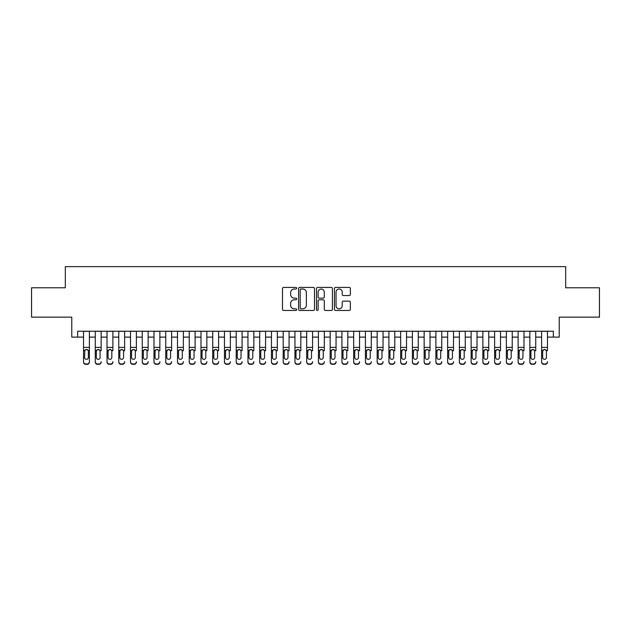 <?xml version="1.0" encoding="UTF-8"?>
<svg xmlns="http://www.w3.org/2000/svg" width="631" height="631" viewBox="0 0 631 631"><rect width="100%" height="100%" fill="white"/><g stroke="black" fill="none" stroke-linecap="round" stroke-linejoin="round"><path stroke-width="0.95" d="M296.704 288.217A0.805 0.805 0 0 0 295.9 287.413L283.65 287.413A1.152 1.152 0 0 0 282.499 288.564L282.499 309.316A1.152 1.152 0 0 0 283.65 310.468L295.9 310.468A0.805 0.805 0 0 0 296.704 309.663A0.805 0.805 0 0 0 295.9 308.851L294.314 308.851A3.691 3.691 0 0 1 290.623 305.167L290.623 303.432A3.691 3.691 0 0 1 294.314 299.749L295.9 299.749A0.805 0.805 0 0 0 296.704 298.936A0.805 0.805 0 0 0 295.9 298.132L294.314 298.132A3.691 3.691 0 0 1 290.623 294.44L290.623 292.713A3.691 3.691 0 0 1 294.314 289.022L295.9 289.022A0.805 0.805 0 0 0 296.704 288.217M349.195 295.537A1.152 1.152 0 0 0 350.347 294.385L350.347 288.564A1.152 1.152 0 0 0 349.195 287.413L335.589 287.413A1.152 1.152 0 0 0 334.438 288.564L334.438 309.316A1.152 1.152 0 0 0 335.589 310.468L349.195 310.468A1.152 1.152 0 0 0 350.347 309.316L350.347 302.281A1.152 1.152 0 0 0 349.195 301.129L343.374 301.129A1.152 1.152 0 0 0 342.215 302.281L342.215 305.767A3.084 3.084 0 0 1 339.131 308.851A3.084 3.084 0 0 1 336.047 305.767L336.047 292.106A3.084 3.084 0 0 1 339.131 289.022A3.084 3.084 0 0 1 342.215 292.106L342.215 294.385A1.152 1.152 0 0 0 343.374 295.537L349.195 295.537M77.652 337.112L77.652 331.236L553.348 331.236L553.348 337.112L559.224 337.112L559.224 317.141L599.45 317.141L599.45 287.783L565.684 287.783L565.684 266.637L65.316 266.637L65.316 287.783L31.55 287.783L31.55 317.141L71.776 317.141L71.776 337.112L83.521 337.112M314.49 288.564A1.152 1.152 0 0 0 313.339 287.413L299.733 287.413A1.152 1.152 0 0 0 298.581 288.564L298.581 309.316A1.152 1.152 0 0 0 299.733 310.468L313.339 310.468A1.152 1.152 0 0 0 314.49 309.316L314.49 288.564M317.661 287.413L331.267 287.413A1.152 1.152 0 0 1 332.419 288.564L332.419 309.316A1.152 1.152 0 0 1 331.267 310.468L325.446 310.468A1.152 1.152 0 0 1 324.295 309.316L324.295 300.9A1.152 1.152 0 0 0 323.135 299.749L319.278 299.749A1.152 1.152 0 0 0 318.127 300.9L318.127 309.663A0.805 0.805 0 0 1 317.314 310.468A0.805 0.805 0 0 1 316.51 309.663L316.51 288.564A1.152 1.152 0 0 1 317.661 287.413M89.397 337.112L95.273 337.112M101.141 337.112L107.018 337.112M112.886 337.112L118.762 337.112M124.63 337.112L130.507 337.112M136.383 337.112L142.251 337.112M148.127 337.112L153.996 337.112M159.872 337.112L165.74 337.112M171.616 337.112L177.492 337.112M183.361 337.112L189.237 337.112M195.105 337.112L200.981 337.112M206.85 337.112L212.726 337.112M218.602 337.112L224.47 337.112M230.347 337.112L236.215 337.112M242.091 337.112L247.959 337.112M253.836 337.112L259.712 337.112M265.58 337.112L271.456 337.112M277.325 337.112L283.201 337.112M289.069 337.112L294.945 337.112M300.821 337.112L306.69 337.112M312.566 337.112L318.434 337.112M324.31 337.112L330.179 337.112M336.055 337.112L341.931 337.112M347.799 337.112L353.675 337.112M359.544 337.112L365.42 337.112M371.288 337.112L377.164 337.112M383.041 337.112L388.909 337.112M394.785 337.112L400.653 337.112M406.53 337.112L412.398 337.112M418.274 337.112L424.15 337.112M430.019 337.112L435.895 337.112M441.763 337.112L447.639 337.112M453.508 337.112L459.384 337.112M465.26 337.112L471.128 337.112M477.004 337.112L482.873 337.112M488.749 337.112L494.617 337.112M500.493 337.112L506.37 337.112M512.238 337.112L518.114 337.112M523.982 337.112L529.859 337.112M535.727 337.112L541.603 337.112M547.479 337.112L553.348 337.112M301.003 289.022A0.805 0.805 0 0 0 300.198 289.834L300.198 308.046A0.805 0.805 0 0 0 301.003 308.851L302.675 308.851A3.691 3.691 0 0 0 306.366 305.167L306.366 292.713A3.691 3.691 0 0 0 302.675 289.022L301.003 289.022M324.295 292.169A3.084 3.084 0 0 0 321.211 289.085A3.084 3.084 0 0 0 318.127 292.169L318.127 296.98A1.152 1.152 0 0 0 319.278 298.132L323.135 298.132A1.152 1.152 0 0 0 324.295 296.98L324.295 292.169M83.521 350.781L83.521 361.666A2.35 2.327 -0 0 0 85.871 363.992L87.046 363.992A2.35 2.327 -0 0 0 89.397 361.666L89.397 362.028A2.35 2.327 180 0 1 87.046 364.363L87.046 363.992M88.34 357.469L88.34 351.286L88.34 357.469A1.877 1.861 180 0 1 86.463 359.331A1.877 1.861 180 0 0 88.34 357.469M84.578 357.832L84.578 357.469A1.877 1.861 180 0 0 86.463 359.331M85.477 349.669L84.578 351.136M87.441 349.669L86.463 349.393L88.135 350.418L88.34 351.286M89.397 331.236L89.397 362.028M83.521 331.236L83.521 362.028A2.35 2.327 180 0 0 85.871 364.363L87.046 364.363M83.521 350.418L84.791 350.418L84.578 357.469M84.791 350.418L86.463 349.393M95.273 331.236L95.273 361.666A2.35 2.327 -0 0 0 97.616 363.992L98.791 363.992A2.35 2.327 -0 0 0 101.141 361.666L101.141 362.028A2.35 2.327 180 0 1 98.791 364.363L98.791 363.992M101.141 350.781L101.141 331.236M100.084 357.469L100.084 351.286L100.084 357.469A1.877 1.861 180 0 1 98.207 359.331A1.877 1.861 180 0 0 100.084 357.469M96.33 357.832L96.33 357.469A1.877 1.861 180 0 0 98.207 359.331A1.877 1.861 180 0 1 96.33 357.469L96.33 351.136M97.229 349.669L96.33 351.286L96.535 350.418L98.207 349.393L99.879 350.418L100.084 351.286M99.185 349.669L98.207 349.393M107.018 331.236L107.018 361.666A2.35 2.327 -0 0 0 109.368 363.992L110.535 363.992A2.35 2.327 -0 0 0 112.886 361.666L112.886 362.028A2.35 2.327 180 0 1 110.535 364.363L110.535 363.992M112.886 350.781L112.886 331.236M111.829 357.469L111.829 351.286L111.829 357.469A1.877 1.861 180 0 1 109.952 359.331A1.877 1.861 180 0 0 111.829 357.469M108.075 357.832L108.075 357.469A1.877 1.861 180 0 0 109.952 359.331A1.877 1.861 180 0 1 108.075 357.469L108.075 351.136M108.974 349.669L108.075 351.286L108.28 350.418L109.952 349.393L111.624 350.418L111.829 351.286M110.93 349.669L109.952 349.393M118.762 331.236L118.762 361.666A2.35 2.327 -0 0 0 121.113 363.992L122.288 363.992A2.35 2.327 -0 0 0 124.63 361.666L124.63 362.028A2.35 2.327 180 0 1 122.288 364.363L122.288 363.992M124.63 350.781L124.63 331.236M123.573 357.469L123.573 351.286L123.573 357.469A1.877 1.861 180 0 1 121.696 359.331A1.877 1.861 180 0 0 123.573 357.469M119.819 357.832L119.819 357.469A1.877 1.861 180 0 0 121.696 359.331A1.877 1.861 180 0 1 119.819 357.469L119.819 351.136M120.718 349.669L119.819 351.286L120.024 350.418L121.696 349.393L123.368 350.418L123.573 351.286M122.674 349.669L121.696 349.393M130.507 331.236L130.507 361.666A2.35 2.327 -0 0 0 132.857 363.992L134.032 363.992A2.35 2.327 -0 0 0 136.383 361.666L136.383 362.028A2.35 2.327 180 0 1 134.032 364.363L134.032 363.992M136.383 350.781L136.383 331.236M135.326 357.469L135.326 351.286L135.326 357.469A1.877 1.861 180 0 1 133.441 359.331A1.877 1.861 180 0 0 135.326 357.469M131.564 357.832L131.564 357.469A1.877 1.861 180 0 0 133.441 359.331A1.877 1.861 180 0 1 131.564 357.469L131.564 351.136M132.463 349.669L131.564 351.286L131.769 350.418L133.441 349.393L135.113 350.418L135.326 351.286M134.427 349.669L133.441 349.393M97.616 363.992L98.791 364.363M97.616 364.363A2.35 2.327 180 0 1 95.273 362.028L95.273 361.666M109.368 363.992L110.535 364.363M109.368 364.363A2.35 2.327 180 0 1 107.018 362.028L107.018 361.666M121.113 363.992L122.288 364.363M121.113 364.363A2.35 2.327 180 0 1 118.762 362.028L118.762 361.666M132.857 363.992L134.032 364.363M132.857 364.363A2.35 2.327 180 0 1 130.507 362.028L130.507 361.666M142.251 331.236L142.251 361.666A2.35 2.327 -0 0 0 144.602 363.992L145.777 363.992A2.35 2.327 -0 0 0 148.127 361.666L148.127 362.028A2.35 2.327 180 0 1 145.777 364.363L145.777 363.992M148.127 350.781L148.127 331.236M147.07 357.469L147.07 351.286L147.07 357.469A1.877 1.861 180 0 1 145.185 359.331A1.877 1.861 180 0 0 147.07 357.469M143.308 357.832L143.308 357.469A1.877 1.861 180 0 0 145.185 359.331A1.877 1.861 180 0 1 143.308 357.469L143.308 351.136M144.207 349.669L143.308 351.286L143.521 350.418L145.185 349.393L146.857 350.418L147.07 351.286M146.171 349.669L145.185 349.393M144.602 363.992L145.777 364.363M144.602 364.363A2.35 2.327 180 0 1 142.251 362.028L142.251 361.666M153.996 331.236L153.996 361.666A2.35 2.327 -0 0 0 156.346 363.992L157.521 363.992A2.35 2.327 -0 0 0 159.872 361.666L159.872 362.028A2.35 2.327 180 0 1 157.521 364.363L157.521 363.992M159.872 350.781L159.872 331.236M158.815 357.469L158.815 351.286L158.815 357.469A1.877 1.861 180 0 1 156.938 359.331A1.877 1.861 180 0 0 158.815 357.469M155.052 357.832L155.052 357.469A1.877 1.861 180 0 0 156.938 359.331A1.877 1.861 180 0 1 155.052 357.469L155.052 351.136M155.952 349.669L155.052 351.286L155.265 350.418L156.938 349.393L158.602 350.418L158.815 351.286M157.916 349.669L156.938 349.393M156.346 363.992L157.521 364.363M156.346 364.363A2.35 2.327 180 0 1 153.996 362.028L153.996 361.666M165.74 331.236L165.74 361.666A2.35 2.327 -0 0 0 168.091 363.992L169.266 363.992A2.35 2.327 -0 0 0 171.616 361.666L171.616 362.028A2.35 2.327 180 0 1 169.266 364.363L169.266 363.992M171.616 350.781L171.616 331.236M170.559 357.469L170.559 351.286L170.559 357.469A1.877 1.861 180 0 1 168.682 359.331A1.877 1.861 180 0 0 170.559 357.469M166.797 357.832L166.797 357.469A1.877 1.861 180 0 0 168.682 359.331A1.877 1.861 180 0 1 166.797 357.469L166.797 351.136M167.696 349.669L166.797 351.286L167.01 350.418L168.682 349.393L170.354 350.418L170.559 351.286M169.66 349.669L168.682 349.393M168.091 363.992L169.266 364.363M168.091 364.363A2.35 2.327 180 0 1 165.74 362.028L165.74 361.666M177.492 331.236L177.492 361.666A2.35 2.327 -0 0 0 179.835 363.992L181.01 363.992A2.35 2.327 -0 0 0 183.361 361.666L183.361 362.028A2.35 2.327 180 0 1 181.01 364.363L181.01 363.992M183.361 350.781L183.361 331.236M182.304 357.469L182.304 351.286L182.304 357.469A1.877 1.861 180 0 1 180.427 359.331A1.877 1.861 180 0 0 182.304 357.469M178.549 357.832L178.549 357.469A1.877 1.861 180 0 0 180.427 359.331A1.877 1.861 180 0 1 178.549 357.469L178.549 351.136M179.449 349.669L178.549 351.286L178.754 350.418L180.427 349.393L182.099 350.418L182.304 351.286M181.405 349.669L180.427 349.393M179.835 363.992L181.01 364.363M179.835 364.363A2.35 2.327 180 0 1 177.492 362.028L177.492 361.666M189.237 331.236L189.237 361.666A2.35 2.327 -0 0 0 191.587 363.992L192.755 363.992A2.35 2.327 -0 0 0 195.105 361.666L195.105 362.028A2.35 2.327 180 0 1 192.755 364.363L192.755 363.992M195.105 350.781L195.105 331.236M194.048 357.469L194.048 351.286L194.048 357.469A1.877 1.861 180 0 1 192.171 359.331A1.877 1.861 180 0 0 194.048 357.469M190.294 357.832L190.294 357.469A1.877 1.861 180 0 0 192.171 359.331A1.877 1.861 180 0 1 190.294 357.469L190.294 351.136M191.193 349.669L190.294 351.286L190.499 350.418L192.171 349.393L193.843 350.418L194.048 351.286M193.149 349.669L192.171 349.393M191.587 363.992L192.755 364.363M191.587 364.363A2.35 2.327 180 0 1 189.237 362.028L189.237 361.666M200.981 331.236L200.981 361.666A2.35 2.327 -0 0 0 203.332 363.992L204.507 363.992A2.35 2.327 -0 0 0 206.85 361.666L206.85 362.028A2.35 2.327 180 0 1 204.507 364.363L204.507 363.992M206.85 350.781L206.85 331.236M205.793 357.469L205.793 351.286L205.793 357.469A1.877 1.861 180 0 1 203.916 359.331A1.877 1.861 180 0 0 205.793 357.469M202.038 357.832L202.038 357.469A1.877 1.861 180 0 0 203.916 359.331A1.877 1.861 180 0 1 202.038 357.469L202.038 351.136M202.937 349.669L202.038 351.286L202.243 350.418L203.916 349.393L205.588 350.418L205.793 351.286M204.894 349.669L203.916 349.393M203.332 363.992L204.507 364.363M203.332 364.363A2.35 2.327 180 0 1 200.981 362.028L200.981 361.666M212.726 331.236L212.726 361.666A2.35 2.327 -0 0 0 215.076 363.992L216.252 363.992A2.35 2.327 -0 0 0 218.602 361.666L218.602 362.028A2.35 2.327 180 0 1 216.252 364.363L216.252 363.992M218.602 350.781L218.602 331.236M217.545 357.469L217.545 351.286L217.545 357.469A1.877 1.861 180 0 1 215.66 359.331A1.877 1.861 180 0 0 217.545 357.469M213.783 357.832L213.783 357.469A1.877 1.861 180 0 0 215.66 359.331A1.877 1.861 180 0 1 213.783 357.469L213.783 351.136M214.682 349.669L213.783 351.286L213.988 350.418L215.66 349.393L217.332 350.418L217.545 351.286M216.646 349.669L215.66 349.393M215.076 363.992L216.252 364.363M215.076 364.363A2.35 2.327 180 0 1 212.726 362.028L212.726 361.666M224.47 331.236L224.47 361.666A2.35 2.327 -0 0 0 226.821 363.992L227.996 363.992A2.35 2.327 -0 0 0 230.347 361.666L230.347 362.028A2.35 2.327 180 0 1 227.996 364.363L227.996 363.992M230.347 350.781L230.347 331.236M229.29 357.469L229.29 351.286L229.29 357.469A1.877 1.861 180 0 1 227.405 359.331A1.877 1.861 180 0 0 229.29 357.469M225.527 357.832L225.527 357.469A1.877 1.861 180 0 0 227.405 359.331A1.877 1.861 180 0 1 225.527 357.469L225.527 351.136M226.426 349.669L225.527 351.286L225.74 350.418L227.405 349.393L229.077 350.418L229.29 351.286M228.39 349.669L227.405 349.393M226.821 363.992L227.996 364.363M226.821 364.363A2.35 2.327 180 0 1 224.47 362.028L224.47 361.666M236.215 331.236L236.215 361.666A2.35 2.327 -0 0 0 238.565 363.992L239.741 363.992A2.35 2.327 -0 0 0 242.091 361.666L242.091 362.028A2.35 2.327 180 0 1 239.741 364.363L239.741 363.992M242.091 350.781L242.091 331.236M241.034 357.469L241.034 351.286L241.034 357.469A1.877 1.861 180 0 1 239.157 359.331A1.877 1.861 180 0 0 241.034 357.469M237.272 357.832L237.272 357.469A1.877 1.861 180 0 0 239.157 359.331A1.877 1.861 180 0 1 237.272 357.469L237.272 351.136M238.171 349.669L237.272 351.286L237.485 350.418L239.157 349.393L240.821 350.418L241.034 351.286M240.135 349.669L239.157 349.393M238.565 363.992L239.741 364.363M238.565 364.363A2.35 2.327 180 0 1 236.215 362.028L236.215 361.666M247.959 331.236L247.959 361.666A2.35 2.327 -0 0 0 250.31 363.992L251.485 363.992A2.35 2.327 -0 0 0 253.836 361.666L253.836 362.028A2.35 2.327 180 0 1 251.485 364.363L251.485 363.992M253.836 350.781L253.836 331.236M252.779 357.469L252.779 351.286L252.779 357.469A1.877 1.861 180 0 1 250.901 359.331A1.877 1.861 180 0 0 252.779 357.469M249.016 357.832L249.016 357.469A1.877 1.861 180 0 0 250.901 359.331A1.877 1.861 180 0 1 249.016 357.469L249.016 351.136M249.915 349.669L249.016 351.286L249.229 350.418L250.901 349.393L252.574 350.418L252.779 351.286M251.879 349.669L250.901 349.393M250.31 363.992L251.485 364.363M250.31 364.363A2.35 2.327 180 0 1 247.959 362.028L247.959 361.666M259.712 331.236L259.712 361.666A2.35 2.327 -0 0 0 262.054 363.992L263.23 363.992A2.35 2.327 -0 0 0 265.58 361.666L265.58 362.028A2.35 2.327 180 0 1 263.23 364.363L263.23 363.992M265.58 350.781L265.58 331.236M264.523 357.469L264.523 351.286L264.523 357.469A1.877 1.861 180 0 1 262.646 359.331A1.877 1.861 180 0 0 264.523 357.469M260.769 357.832L260.769 357.469A1.877 1.861 180 0 0 262.646 359.331A1.877 1.861 180 0 1 260.769 357.469L260.769 351.136M261.668 349.669L260.769 351.286L260.974 350.418L262.646 349.393L264.318 350.418L264.523 351.286M263.624 349.669L262.646 349.393M262.054 363.992L263.23 364.363M262.054 364.363A2.35 2.327 180 0 1 259.712 362.028L259.712 361.666M271.456 331.236L271.456 361.666A2.35 2.327 -0 0 0 273.807 363.992L274.974 363.992A2.35 2.327 -0 0 0 277.325 361.666L277.325 362.028A2.35 2.327 180 0 1 274.974 364.363L274.974 363.992M277.325 350.781L277.325 331.236M276.268 357.469L276.268 351.286L276.268 357.469A1.877 1.861 180 0 1 274.39 359.331A1.877 1.861 180 0 0 276.268 357.469M272.513 357.832L272.513 357.469A1.877 1.861 180 0 0 274.39 359.331A1.877 1.861 180 0 1 272.513 357.469L272.513 351.136M273.412 349.669L272.513 351.286L272.718 350.418L274.39 349.393L276.062 350.418L276.268 351.286M275.368 349.669L274.39 349.393M273.807 363.992L274.974 364.363M273.807 364.363A2.35 2.327 180 0 1 271.456 362.028L271.456 361.666M283.201 331.236L283.201 361.666A2.35 2.327 -0 0 0 285.551 363.992L286.726 363.992A2.35 2.327 -0 0 0 289.069 361.666L289.069 362.028A2.35 2.327 180 0 1 286.726 364.363L286.726 363.992M289.069 350.781L289.069 331.236M288.012 357.469L288.012 351.286L288.012 357.469A1.877 1.861 180 0 1 286.135 359.331A1.877 1.861 180 0 0 288.012 357.469M284.258 357.832L284.258 357.469A1.877 1.861 180 0 0 286.135 359.331A1.877 1.861 180 0 1 284.258 357.469L284.258 351.136M285.157 349.669L284.258 351.286L284.463 350.418L286.135 349.393L287.807 350.418L288.012 351.286M287.113 349.669L286.135 349.393M285.551 363.992L286.726 364.363M285.551 364.363A2.35 2.327 180 0 1 283.201 362.028L283.201 361.666M294.945 331.236L294.945 361.666A2.35 2.327 -0 0 0 297.296 363.992L298.471 363.992A2.35 2.327 -0 0 0 300.821 361.666L300.821 362.028A2.35 2.327 180 0 1 298.471 364.363L298.471 363.992M300.821 350.781L300.821 331.236M299.764 357.469L299.764 351.286L299.764 357.469A1.877 1.861 180 0 1 297.879 359.331A1.877 1.861 180 0 0 299.764 357.469M296.002 357.832L296.002 357.469A1.877 1.861 180 0 0 297.879 359.331A1.877 1.861 180 0 1 296.002 357.469L296.002 351.136M296.901 349.669L296.002 351.286L296.207 350.418L297.879 349.393L299.551 350.418L299.764 351.286M298.865 349.669L297.879 349.393M297.296 363.992L298.471 364.363M297.296 364.363A2.35 2.327 180 0 1 294.945 362.028L294.945 361.666M306.69 331.236L306.69 361.666A2.35 2.327 -0 0 0 309.04 363.992L310.215 363.992A2.35 2.327 -0 0 0 312.566 361.666L312.566 362.028A2.35 2.327 180 0 1 310.215 364.363L310.215 363.992M312.566 350.781L312.566 331.236M311.509 357.469L311.509 351.286L311.509 357.469A1.877 1.861 180 0 1 309.624 359.331A1.877 1.861 180 0 0 311.509 357.469M307.747 357.832L307.747 357.469A1.877 1.861 180 0 0 309.624 359.331A1.877 1.861 180 0 1 307.747 357.469L307.747 351.136M308.646 349.669L307.747 351.286L307.96 350.418L309.624 349.393L311.296 350.418L311.509 351.286M310.61 349.669L309.624 349.393M309.04 363.992L310.215 364.363M309.04 364.363A2.35 2.327 180 0 1 306.69 362.028L306.69 361.666M318.434 331.236L318.434 361.666A2.35 2.327 -0 0 0 320.785 363.992L321.96 363.992A2.35 2.327 -0 0 0 324.31 361.666L324.31 362.028A2.35 2.327 180 0 1 321.96 364.363L321.96 363.992M324.31 350.781L324.31 331.236M323.253 357.469L323.253 351.286L323.253 357.469A1.877 1.861 180 0 1 321.376 359.331A1.877 1.861 180 0 0 323.253 357.469M319.491 357.832L319.491 357.469A1.877 1.861 180 0 0 321.376 359.331A1.877 1.861 180 0 1 319.491 357.469L319.491 351.136M320.39 349.669L319.491 351.286L319.704 350.418L321.376 349.393L323.04 350.418L323.253 351.286M322.354 349.669L321.376 349.393M320.785 363.992L321.96 364.363M320.785 364.363A2.35 2.327 180 0 1 318.434 362.028L318.434 361.666M330.179 331.236L330.179 361.666A2.35 2.327 -0 0 0 332.529 363.992L333.704 363.992A2.35 2.327 -0 0 0 336.055 361.666L336.055 362.028A2.35 2.327 180 0 1 333.704 364.363L333.704 363.992M336.055 350.781L336.055 331.236M334.998 357.469L334.998 351.286L334.998 357.469A1.877 1.861 180 0 1 333.121 359.331A1.877 1.861 180 0 0 334.998 357.469M331.236 357.832L331.236 357.469A1.877 1.861 180 0 0 333.121 359.331A1.877 1.861 180 0 1 331.236 357.469L331.236 351.136M332.135 349.669L331.236 351.286L331.449 350.418L333.121 349.393L334.793 350.418L334.998 351.286M334.099 349.669L333.121 349.393M332.529 363.992L333.704 364.363M332.529 364.363A2.35 2.327 180 0 1 330.179 362.028L330.179 361.666M341.931 331.236L341.931 361.666A2.35 2.327 -0 0 0 344.274 363.992L345.449 363.992A2.35 2.327 -0 0 0 347.799 361.666L347.799 362.028A2.35 2.327 180 0 1 345.449 364.363L345.449 363.992M347.799 350.781L347.799 331.236M346.742 357.469L346.742 351.286L346.742 357.469A1.877 1.861 180 0 1 344.865 359.331A1.877 1.861 180 0 0 346.742 357.469M342.988 357.832L342.988 357.469A1.877 1.861 180 0 0 344.865 359.331A1.877 1.861 180 0 1 342.988 357.469L342.988 351.136M343.887 349.669L342.988 351.286L343.193 350.418L344.865 349.393L346.537 350.418L346.742 351.286M345.843 349.669L344.865 349.393M344.274 363.992L345.449 364.363M344.274 364.363A2.35 2.327 180 0 1 341.931 362.028L341.931 361.666M353.675 331.236L353.675 361.666A2.35 2.327 -0 0 0 356.026 363.992L357.193 363.992A2.35 2.327 -0 0 0 359.544 361.666L359.544 362.028A2.35 2.327 180 0 1 357.193 364.363L357.193 363.992M359.544 350.781L359.544 331.236M358.487 357.469L358.487 351.286L358.487 357.469A1.877 1.861 180 0 1 356.61 359.331A1.877 1.861 180 0 0 358.487 357.469M354.732 357.832L354.732 357.469A1.877 1.861 180 0 0 356.61 359.331A1.877 1.861 180 0 1 354.732 357.469L354.732 351.136M355.632 349.669L354.732 351.286L354.938 350.418L356.61 349.393L358.282 350.418L358.487 351.286M357.588 349.669L356.61 349.393M356.026 363.992L357.193 364.363M356.026 364.363A2.35 2.327 180 0 1 353.675 362.028L353.675 361.666M365.42 331.236L365.42 361.666A2.35 2.327 -0 0 0 367.77 363.992L368.946 363.992A2.35 2.327 -0 0 0 371.288 361.666L371.288 362.028A2.35 2.327 180 0 1 368.946 364.363L368.946 363.992M371.288 350.781L371.288 331.236M370.231 357.469L370.231 351.286L370.231 357.469A1.877 1.861 180 0 1 368.354 359.331A1.877 1.861 180 0 0 370.231 357.469M366.477 357.832L366.477 357.469A1.877 1.861 180 0 0 368.354 359.331A1.877 1.861 180 0 1 366.477 357.469L366.477 351.136M367.376 349.669L366.477 351.286L366.682 350.418L368.354 349.393L370.026 350.418L370.231 351.286M369.332 349.669L368.354 349.393M367.77 363.992L368.946 364.363M367.77 364.363A2.35 2.327 180 0 1 365.42 362.028L365.42 361.666M377.164 331.236L377.164 361.666A2.35 2.327 -0 0 0 379.515 363.992L380.69 363.992A2.35 2.327 -0 0 0 383.041 361.666L383.041 362.028A2.35 2.327 180 0 1 380.69 364.363L380.69 363.992M383.041 350.781L383.041 331.236M381.984 357.469L381.984 351.286L381.984 357.469A1.877 1.861 180 0 1 380.099 359.331A1.877 1.861 180 0 0 381.984 357.469M378.221 357.832L378.221 357.469A1.877 1.861 180 0 0 380.099 359.331A1.877 1.861 180 0 1 378.221 357.469L378.221 351.136M379.121 349.669L378.221 351.286L378.426 350.418L380.099 349.393L381.771 350.418L381.984 351.286M381.085 349.669L380.099 349.393M379.515 363.992L380.69 364.363M379.515 364.363A2.35 2.327 180 0 1 377.164 362.028L377.164 361.666M388.909 331.236L388.909 361.666A2.35 2.327 -0 0 0 391.259 363.992L392.435 363.992A2.35 2.327 -0 0 0 394.785 361.666L394.785 362.028A2.35 2.327 180 0 1 392.435 364.363L392.435 363.992M394.785 350.781L394.785 331.236M393.728 357.469L393.728 351.286L393.728 357.469A1.877 1.861 180 0 1 391.843 359.331A1.877 1.861 180 0 0 393.728 357.469M389.966 357.832L389.966 357.469A1.877 1.861 180 0 0 391.843 359.331A1.877 1.861 180 0 1 389.966 357.469L389.966 351.136M390.865 349.669L389.966 351.286L390.179 350.418L391.843 349.393L393.515 350.418L393.728 351.286M392.829 349.669L391.843 349.393M391.259 363.992L392.435 364.363M391.259 364.363A2.35 2.327 180 0 1 388.909 362.028L388.909 361.666M400.653 331.236L400.653 361.666A2.35 2.327 -0 0 0 403.004 363.992L404.179 363.992A2.35 2.327 -0 0 0 406.53 361.666L406.53 362.028A2.35 2.327 180 0 1 404.179 364.363L404.179 363.992M406.53 350.781L406.53 331.236M405.473 357.469L405.473 351.286L405.473 357.469A1.877 1.861 180 0 1 403.595 359.331A1.877 1.861 180 0 0 405.473 357.469M401.71 357.832L401.71 357.469A1.877 1.861 180 0 0 403.595 359.331A1.877 1.861 180 0 1 401.71 357.469L401.71 351.136M402.61 349.669L401.71 351.286L401.923 350.418L403.595 349.393L405.26 350.418L405.473 351.286M404.574 349.669L403.595 349.393M403.004 363.992L404.179 364.363M403.004 364.363A2.35 2.327 180 0 1 400.653 362.028L400.653 361.666M412.398 331.236L412.398 361.666A2.35 2.327 -0 0 0 414.748 363.992L415.924 363.992A2.35 2.327 -0 0 0 418.274 361.666L418.274 362.028A2.35 2.327 180 0 1 415.924 364.363L415.924 363.992M418.274 350.781L418.274 331.236M417.217 357.469L417.217 351.286L417.217 357.469A1.877 1.861 180 0 1 415.34 359.331A1.877 1.861 180 0 0 417.217 357.469M413.455 357.832L413.455 357.469A1.877 1.861 180 0 0 415.34 359.331A1.877 1.861 180 0 1 413.455 357.469L413.455 351.136M414.354 349.669L413.455 351.286L413.668 350.418L415.34 349.393L417.012 350.418L417.217 351.286M416.318 349.669L415.34 349.393M414.748 363.992L415.924 364.363M414.748 364.363A2.35 2.327 180 0 1 412.398 362.028L412.398 361.666M424.15 331.236L424.15 361.666A2.35 2.327 -0 0 0 426.493 363.992L427.668 363.992A2.35 2.327 -0 0 0 430.019 361.666L430.019 362.028A2.35 2.327 180 0 1 427.668 364.363L427.668 363.992M430.019 350.781L430.019 331.236M428.962 357.469L428.962 351.286L428.962 357.469A1.877 1.861 180 0 1 427.084 359.331A1.877 1.861 180 0 0 428.962 357.469M425.207 357.832L425.207 357.469A1.877 1.861 180 0 0 427.084 359.331A1.877 1.861 180 0 1 425.207 357.469L425.207 351.136M426.106 349.669L425.207 351.286L425.412 350.418L427.084 349.393L428.757 350.418L428.962 351.286M428.063 349.669L427.084 349.393M426.493 363.992L427.668 364.363M426.493 364.363A2.35 2.327 180 0 1 424.15 362.028L424.15 361.666M435.895 331.236L435.895 361.666A2.35 2.327 -0 0 0 438.245 363.992L439.413 363.992A2.35 2.327 -0 0 0 441.763 361.666L441.763 362.028A2.35 2.327 180 0 1 439.413 364.363L439.413 363.992M441.763 350.781L441.763 331.236M440.706 357.469L440.706 351.286L440.706 357.469A1.877 1.861 180 0 1 438.829 359.331A1.877 1.861 180 0 0 440.706 357.469M436.952 357.832L436.952 357.469A1.877 1.861 180 0 0 438.829 359.331A1.877 1.861 180 0 1 436.952 357.469L436.952 351.136M437.851 349.669L436.952 351.286L437.157 350.418L438.829 349.393L440.501 350.418L440.706 351.286M439.807 349.669L438.829 349.393M438.245 363.992L439.413 364.363M438.245 364.363A2.35 2.327 180 0 1 435.895 362.028L435.895 361.666M447.639 331.236L447.639 361.666A2.35 2.327 -0 0 0 449.99 363.992L451.165 363.992A2.35 2.327 -0 0 0 453.508 361.666L453.508 362.028A2.35 2.327 180 0 1 451.165 364.363L451.165 363.992M453.508 350.781L453.508 331.236M452.451 357.469L452.451 351.286L452.451 357.469A1.877 1.861 180 0 1 450.573 359.331A1.877 1.861 180 0 0 452.451 357.469M448.696 357.832L448.696 357.469A1.877 1.861 180 0 0 450.573 359.331A1.877 1.861 180 0 1 448.696 357.469L448.696 351.136M449.595 349.669L448.696 351.286L448.901 350.418L450.573 349.393L452.246 350.418L452.451 351.286M451.551 349.669L450.573 349.393M449.99 363.992L451.165 364.363M449.99 364.363A2.35 2.327 180 0 1 447.639 362.028L447.639 361.666M459.384 331.236L459.384 361.666A2.35 2.327 -0 0 0 461.734 363.992L462.909 363.992A2.35 2.327 -0 0 0 465.26 361.666L465.26 362.028A2.35 2.327 180 0 1 462.909 364.363L462.909 363.992M465.26 350.781L465.26 331.236M464.203 357.469L464.203 351.286L464.203 357.469A1.877 1.861 180 0 1 462.318 359.331A1.877 1.861 180 0 0 464.203 357.469M460.441 357.832L460.441 357.469A1.877 1.861 180 0 0 462.318 359.331A1.877 1.861 180 0 1 460.441 357.469L460.441 351.136M461.34 349.669L460.441 351.286L460.646 350.418L462.318 349.393L463.99 350.418L464.203 351.286M463.304 349.669L462.318 349.393M461.734 363.992L462.909 364.363M461.734 364.363A2.35 2.327 180 0 1 459.384 362.028L459.384 361.666M471.128 331.236L471.128 361.666A2.35 2.327 -0 0 0 473.479 363.992L474.654 363.992A2.35 2.327 -0 0 0 477.004 361.666L477.004 362.028A2.35 2.327 180 0 1 474.654 364.363L474.654 363.992M477.004 350.781L477.004 331.236M475.948 357.469L475.948 351.286L475.948 357.469A1.877 1.861 180 0 1 474.062 359.331A1.877 1.861 180 0 0 475.948 357.469M472.185 357.832L472.185 357.469A1.877 1.861 180 0 0 474.062 359.331A1.877 1.861 180 0 1 472.185 357.469L472.185 351.136M473.084 349.669L472.185 351.286L472.398 350.418L474.062 349.393L475.735 350.418L475.948 351.286M475.048 349.669L474.062 349.393M473.479 363.992L474.654 364.363M473.479 364.363A2.35 2.327 180 0 1 471.128 362.028L471.128 361.666M482.873 331.236L482.873 361.666A2.35 2.327 -0 0 0 485.223 363.992L486.398 363.992A2.35 2.327 -0 0 0 488.749 361.666L488.749 362.028A2.35 2.327 180 0 1 486.398 364.363L486.398 363.992M488.749 350.781L488.749 331.236M487.692 357.469L487.692 351.286L487.692 357.469A1.877 1.861 180 0 1 485.815 359.331A1.877 1.861 180 0 0 487.692 357.469M483.93 357.832L483.93 357.469A1.877 1.861 180 0 0 485.815 359.331A1.877 1.861 180 0 1 483.93 357.469L483.93 351.136M484.829 349.669L483.93 351.286L484.143 350.418L485.815 349.393L487.479 350.418L487.692 351.286M486.793 349.669L485.815 349.393M485.223 363.992L486.398 364.363M485.223 364.363A2.35 2.327 180 0 1 482.873 362.028L482.873 361.666M494.617 331.236L494.617 361.666A2.35 2.327 -0 0 0 496.968 363.992L498.143 363.992A2.35 2.327 -0 0 0 500.493 361.666L500.493 362.028A2.35 2.327 180 0 1 498.143 364.363L498.143 363.992M500.493 350.781L500.493 331.236M499.437 357.469L499.437 351.286L499.437 357.469A1.877 1.861 180 0 1 497.559 359.331A1.877 1.861 180 0 0 499.437 357.469M495.674 357.832L495.674 357.469A1.877 1.861 180 0 0 497.559 359.331A1.877 1.861 180 0 1 495.674 357.469L495.674 351.136M496.573 349.669L495.674 351.286L495.887 350.418L497.559 349.393L499.231 350.418L499.437 351.286M498.537 349.669L497.559 349.393M496.968 363.992L498.143 364.363M496.968 364.363A2.35 2.327 180 0 1 494.617 362.028L494.617 361.666M506.37 331.236L506.37 361.666A2.35 2.327 -0 0 0 508.712 363.992L509.887 363.992A2.35 2.327 -0 0 0 512.238 361.666L512.238 362.028A2.35 2.327 180 0 1 509.887 364.363L509.887 363.992M512.238 350.781L512.238 331.236M511.181 357.469L511.181 351.286L511.181 357.469A1.877 1.861 180 0 1 509.304 359.331A1.877 1.861 180 0 0 511.181 357.469M507.427 357.832L507.427 357.469A1.877 1.861 180 0 0 509.304 359.331A1.877 1.861 180 0 1 507.427 357.469L507.427 351.136M508.326 349.669L507.427 351.286L507.632 350.418L509.304 349.393L510.976 350.418L511.181 351.286M510.282 349.669L509.304 349.393M508.712 363.992L509.887 364.363M508.712 364.363A2.35 2.327 180 0 1 506.37 362.028L506.37 361.666M518.114 331.236L518.114 361.666A2.35 2.327 -0 0 0 520.465 363.992L521.632 363.992A2.35 2.327 -0 0 0 523.982 361.666L523.982 362.028A2.35 2.327 180 0 1 521.632 364.363L521.632 363.992M523.982 350.781L523.982 331.236M522.925 357.469L522.925 351.286L522.925 357.469A1.877 1.861 180 0 1 521.048 359.331A1.877 1.861 180 0 0 522.925 357.469M519.171 357.832L519.171 357.469A1.877 1.861 180 0 0 521.048 359.331A1.877 1.861 180 0 1 519.171 357.469L519.171 351.136M520.07 349.669L519.171 351.286L519.376 350.418L521.048 349.393L522.72 350.418L522.925 351.286M522.026 349.669L521.048 349.393M520.465 363.992L521.632 364.363M520.465 364.363A2.35 2.327 180 0 1 518.114 362.028L518.114 361.666M529.859 331.236L529.859 361.666A2.35 2.327 -0 0 0 532.209 363.992L533.384 363.992A2.35 2.327 -0 0 0 535.727 361.666L535.727 362.028A2.35 2.327 180 0 1 533.384 364.363L533.384 363.992M535.727 350.781L535.727 331.236M534.67 357.469L534.67 351.286L534.67 357.469A1.877 1.861 180 0 1 532.793 359.331A1.877 1.861 180 0 0 534.67 357.469M530.916 357.832L530.916 357.469A1.877 1.861 180 0 0 532.793 359.331A1.877 1.861 180 0 1 530.916 357.469L530.916 351.136M531.815 349.669L530.916 351.286L531.121 350.418L532.793 349.393L534.465 350.418L534.67 351.286M533.771 349.669L532.793 349.393M532.209 363.992L533.384 364.363M532.209 364.363A2.35 2.327 180 0 1 529.859 362.028L529.859 361.666M541.603 331.236L541.603 361.666A2.35 2.327 -0 0 0 543.954 363.992L545.129 363.992A2.35 2.327 -0 0 0 547.479 361.666L547.479 362.028A2.35 2.327 180 0 1 545.129 364.363L545.129 363.992M547.479 350.781L547.479 331.236M546.422 357.469L546.422 351.286L546.422 357.469A1.877 1.861 180 0 1 544.537 359.331A1.877 1.861 180 0 0 546.422 357.469M542.66 357.832L542.66 357.469A1.877 1.861 180 0 0 544.537 359.331A1.877 1.861 180 0 1 542.66 357.469L542.66 351.136M543.559 349.669L542.66 351.286L542.865 350.418L544.537 349.393L546.209 350.418L546.422 351.286M545.523 349.669L544.537 349.393M543.954 363.992L545.129 364.363M543.954 364.363A2.35 2.327 180 0 1 541.603 362.028L541.603 361.666M88.135 350.418L89.397 350.418M83.521 347.381L89.397 347.381M83.521 331.322L89.397 331.322M99.879 350.418L101.141 350.418M95.273 350.418L96.535 350.418M95.273 347.381L101.141 347.381M95.273 331.322L101.141 331.322M111.624 350.418L112.886 350.418M107.018 350.418L108.28 350.418M107.018 347.381L112.886 347.381M107.018 331.322L112.886 331.322M123.368 350.418L124.63 350.418M118.762 350.418L120.024 350.418M118.762 347.381L124.63 347.381M118.762 331.322L124.63 331.322M135.113 350.418L136.383 350.418M130.507 350.418L131.769 350.418M130.507 347.381L136.383 347.381M130.507 331.322L136.383 331.322M146.857 350.418L148.127 350.418M142.251 350.418L143.521 350.418M142.251 347.381L148.127 347.381M142.251 331.322L148.127 331.322M158.602 350.418L159.872 350.418M153.996 350.418L155.265 350.418M153.996 347.381L159.872 347.381M153.996 331.322L159.872 331.322M170.354 350.418L171.616 350.418M165.74 350.418L167.01 350.418M165.74 347.381L171.616 347.381M165.74 331.322L171.616 331.322M182.099 350.418L183.361 350.418M177.492 350.418L178.754 350.418M177.492 347.381L183.361 347.381M177.492 331.322L183.361 331.322M193.843 350.418L195.105 350.418M189.237 350.418L190.499 350.418M189.237 347.381L195.105 347.381M189.237 331.322L195.105 331.322M205.588 350.418L206.85 350.418M200.981 350.418L202.243 350.418M200.981 347.381L206.85 347.381M200.981 331.322L206.85 331.322M217.332 350.418L218.602 350.418M212.726 350.418L213.988 350.418M212.726 347.381L218.602 347.381M212.726 331.322L218.602 331.322M229.077 350.418L230.347 350.418M224.47 350.418L225.74 350.418M224.47 347.381L230.347 347.381M224.47 331.322L230.347 331.322M240.821 350.418L242.091 350.418M236.215 350.418L237.485 350.418M236.215 347.381L242.091 347.381M236.215 331.322L242.091 331.322M252.574 350.418L253.836 350.418M247.959 350.418L249.229 350.418M247.959 347.381L253.836 347.381M247.959 331.322L253.836 331.322M264.318 350.418L265.58 350.418M259.712 350.418L260.974 350.418M259.712 347.381L265.58 347.381M259.712 331.322L265.58 331.322M276.062 350.418L277.325 350.418M271.456 350.418L272.718 350.418M271.456 347.381L277.325 347.381M271.456 331.322L277.325 331.322M287.807 350.418L289.069 350.418M283.201 350.418L284.463 350.418M283.201 347.381L289.069 347.381M283.201 331.322L289.069 331.322M299.551 350.418L300.821 350.418M294.945 350.418L296.207 350.418M294.945 347.381L300.821 347.381M294.945 331.322L300.821 331.322M311.296 350.418L312.566 350.418M306.69 350.418L307.96 350.418M306.69 347.381L312.566 347.381M306.69 331.322L312.566 331.322M323.04 350.418L324.31 350.418M318.434 350.418L319.704 350.418M318.434 347.381L324.31 347.381M318.434 331.322L324.31 331.322M334.793 350.418L336.055 350.418M330.179 350.418L331.449 350.418M330.179 347.381L336.055 347.381M330.179 331.322L336.055 331.322M346.537 350.418L347.799 350.418M341.931 350.418L343.193 350.418M341.931 347.381L347.799 347.381M341.931 331.322L347.799 331.322M358.282 350.418L359.544 350.418M353.675 350.418L354.938 350.418M353.675 347.381L359.544 347.381M353.675 331.322L359.544 331.322M370.026 350.418L371.288 350.418M365.42 350.418L366.682 350.418M365.42 347.381L371.288 347.381M365.42 331.322L371.288 331.322M381.771 350.418L383.041 350.418M377.164 350.418L378.426 350.418M377.164 347.381L383.041 347.381M377.164 331.322L383.041 331.322M393.515 350.418L394.785 350.418M388.909 350.418L390.179 350.418M388.909 347.381L394.785 347.381M388.909 331.322L394.785 331.322M405.26 350.418L406.53 350.418M400.653 350.418L401.923 350.418M400.653 347.381L406.53 347.381M400.653 331.322L406.53 331.322M417.012 350.418L418.274 350.418M412.398 350.418L413.668 350.418M412.398 347.381L418.274 347.381M412.398 331.322L418.274 331.322M428.757 350.418L430.019 350.418M424.15 350.418L425.412 350.418M424.15 347.381L430.019 347.381M424.15 331.322L430.019 331.322M440.501 350.418L441.763 350.418M435.895 350.418L437.157 350.418M435.895 347.381L441.763 347.381M435.895 331.322L441.763 331.322M452.246 350.418L453.508 350.418M447.639 350.418L448.901 350.418M447.639 347.381L453.508 347.381M447.639 331.322L453.508 331.322M463.99 350.418L465.26 350.418M459.384 350.418L460.646 350.418M459.384 347.381L465.26 347.381M459.384 331.322L465.26 331.322M475.735 350.418L477.004 350.418M471.128 350.418L472.398 350.418M471.128 347.381L477.004 347.381M471.128 331.322L477.004 331.322M487.479 350.418L488.749 350.418M482.873 350.418L484.143 350.418M482.873 347.381L488.749 347.381M482.873 331.322L488.749 331.322M499.231 350.418L500.493 350.418M494.617 350.418L495.887 350.418M494.617 347.381L500.493 347.381M494.617 331.322L500.493 331.322M510.976 350.418L512.238 350.418M506.37 350.418L507.632 350.418M506.37 347.381L512.238 347.381M506.37 331.322L512.238 331.322M522.72 350.418L523.982 350.418M518.114 350.418L519.376 350.418M518.114 347.381L523.982 347.381M518.114 331.322L523.982 331.322M534.465 350.418L535.727 350.418M529.859 350.418L531.121 350.418M529.859 347.381L535.727 347.381M529.859 331.322L535.727 331.322M546.209 350.418L547.479 350.418M541.603 350.418L542.865 350.418M541.603 347.381L547.479 347.381M541.603 331.322L547.479 331.322"/></g></svg>
